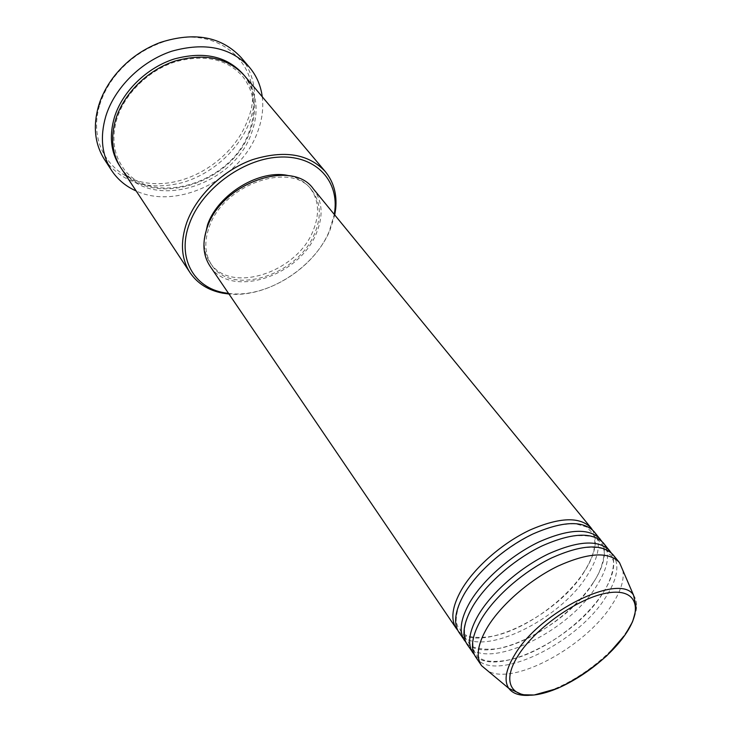 <?xml version="1.0" encoding="UTF-8"?>
<svg xmlns="http://www.w3.org/2000/svg" width="732" height="732" viewBox="0 0 732 732"><rect width="100%" height="100%" fill="white"/><g stroke="black" fill="none" stroke-linecap="round" stroke-linejoin="round"><path stroke-width="0.55" stroke-dasharray="3.66 2.75" d="M592.389 529.803C598.035 540.28 595.409 554.133 584.52 571.372C557.052 616.673 477.685 654.957 457.784 630.362M594.055 531.578C601.42 541.954 599.224 556.457 587.457 575.087C559.056 621.88 476.01 660.52 459.01 632.466M601.677 541.158C607.176 551.544 604.412 565.351 593.378 582.581C565.497 627.873 485.847 666.687 466.037 642.486M603.369 542.952C610.644 553.236 608.31 567.693 596.36 586.35C567.51 633.18 484.081 672.388 467.272 644.627M611.11 552.687C616.463 562.99 613.553 576.743 602.372 593.954C574.08 639.246 494.127 678.601 474.418 654.811M612.84 554.508C620.013 564.683 617.534 579.104 605.401 597.779C576.093 644.636 492.261 684.438 475.672 656.979M228.558 293.413C265.99 298.528 313.918 268.671 329.263 231.22L334.286 214.43M334.744 214.988L329.967 230.205C314.513 267.802 267.024 298.034 228.97 294.017M99.698 104.941C102.645 95.37 107.357 86.248 113.826 77.583C125.931 61.79 141.285 50.325 159.86 43.188C219.719 19.471 269.312 70.071 247.379 120.716C233.654 157.847 190.814 186.276 152.32 183.494C113.707 181.28 87.209 145.65 99.698 104.941M104.484 159.503C122.436 182.936 148.01 190.741 181.207 182.927C211.548 174.6 238.888 150.261 249.603 121.768C258.277 97.264 255.431 75.835 241.066 57.471M244.424 75.625C257.014 91.903 259.412 110.953 251.625 132.803C233.618 187.328 148.248 212.371 120.945 167.875M313.305 188.81C322.409 200.943 323.517 215.574 316.617 232.685C300.212 276.129 230.598 299.223 209.947 266.027M209.169 227.185C223.077 184.327 291.492 160.72 311.805 190.174C320.598 201.913 321.659 216.05 315.007 232.602C299.141 274.701 231.687 297.082 211.676 264.975C204.841 254.544 203.999 241.953 209.169 227.185M289.213 175.799C298.034 177.794 304.96 181.856 310.011 187.968C318.804 199.708 319.884 213.845 313.25 230.388C297.448 272.45 230.095 294.74 210.075 262.623C205.637 256.054 203.716 248.258 204.292 239.236M262.257 96.789C263.639 108.272 262.111 119.92 257.673 131.733C241.13 178.718 177.766 210.423 136.179 190.979M622.886 570.448C624.359 580.183 620.571 591.868 611.504 605.492C584.923 646.997 513.928 685.637 488.107 671.134M633.546 595.198C639.429 603.891 636.831 616.454 625.75 632.878C605.51 663.073 557.967 694.028 529.236 695.318M243.655 74.737C255.587 90.896 257.755 109.635 250.152 130.964C232.346 184.903 148.358 210.175 120.313 166.887M584.337 571.418C567.373 597.797 532.402 624.295 502.006 633.83C484.977 639.384 468.846 637.325 466.092 635.202C462.871 633.427 461.078 632.073 460.73 631.149L459.852 629.008L458.141 627.388L456.512 623.014C455.478 622.712 456.31 605.876 464.509 593.872C480.695 565.745 520.69 535.266 552.861 526.592C561.92 524.469 569.661 523.581 576.075 523.938L586.478 526.921L592.307 532.859C593.268 534.717 593.121 532.869 594.53 538.258C595.821 547.609 592.417 558.662 584.337 571.418M593.222 582.617C575.37 610.031 538.157 637.599 506.992 646.484C490.056 651.947 472.716 647.921 471.893 646.027L468.773 643.227L468.114 641.131L466.357 639.75C462.533 631.808 464.774 620.608 473.073 606.16C489.104 578.774 527.69 548.835 559.605 539.081C576.761 533.134 594.567 536.364 595.519 538.084L598.95 540.692L599.783 542.769L601.613 543.986C602.454 544.635 603.214 546.712 603.9 550.226C604.98 550.153 603.955 567.3 593.222 582.617M602.244 593.981C584.932 620.16 550.025 646.768 519.583 657.034C502.39 662.899 486.771 661.948 482.306 659.413C478.6 657.336 476.788 656.018 476.88 655.46L476.505 653.438L474.72 652.368C470.951 644.361 473.302 633.125 481.784 618.65C498.401 590.669 538.532 559.925 570.878 550.464C588.546 544.681 605.364 548.506 605.776 549.997L608.685 552.285L609.207 554.307L611.037 555.231L613.068 560.163C614.45 560.941 613.453 578.124 602.244 593.981M113.826 77.583L113.067 77.702M159.86 43.188L160.198 42.493M249.31 131.12C231.888 184.775 147.681 208.895 121.924 165.999C113.35 152.787 111.667 137.076 116.873 118.886C124.605 93.943 148.148 70.684 174.948 61.927C204.008 53.994 226.472 58.697 242.356 76.037C254.416 91.463 256.731 109.818 249.31 131.12M311.805 190.174L310.011 187.968M211.676 264.975L210.075 262.623"/><path stroke-width="1.1" d="M457.784 630.362L456.283 628.449C450.409 619.336 452.129 606.48 461.435 589.882C474.446 567.483 502.344 543.025 529.977 530.014C559.596 517.158 579.927 516.426 590.98 527.818L592.389 529.803M466.037 642.486L459.01 632.466C453.154 623.38 454.911 610.534 464.271 593.927C477.356 571.518 505.336 547.014 533.024 533.939C562.688 521.01 583.038 520.223 594.055 531.578L601.677 541.158M464.509 640.555C458.699 631.533 460.529 618.714 469.99 602.097C483.212 579.671 511.375 555.048 539.164 541.845C568.938 528.779 589.297 527.882 600.249 539.145M474.418 654.811L467.272 644.627C461.489 635.641 463.356 622.831 472.863 606.206C486.167 583.77 514.413 559.102 542.256 545.834C572.076 532.695 592.453 531.743 603.369 542.952L611.11 552.687M472.863 652.843C467.117 643.922 469.056 631.14 478.682 614.505C492.124 592.051 520.543 567.273 548.497 553.868C578.426 540.591 598.813 539.521 609.664 550.638M488.107 671.134L481.638 665.745L475.672 656.979C469.953 648.095 471.939 635.33 481.61 618.686C495.125 596.223 523.636 571.39 551.635 557.921C581.62 544.571 602.024 543.437 612.84 554.508L619.556 562.716L622.886 570.448M334.286 214.43L334.872 210.157C338.303 179.166 314.275 154.626 278.023 157.17C241.862 159.384 201.373 189.863 189.35 223.9C176.677 257.682 193.706 287.658 224.294 292.754L228.558 293.413M228.97 294.017L222.61 293.139C208.364 290.366 197.503 283.549 190.055 272.679C181.216 258.844 180.099 242.164 186.715 222.638C196.322 195.874 222.958 170.227 252.448 159.686C284.318 149.822 308.62 153.802 325.328 171.617C333.636 181.856 337.095 194.19 335.704 208.647L334.744 214.988M249.402 67.225L241.066 57.471C221.448 36.536 194.483 31.54 160.198 42.493C141.175 49.803 125.465 61.534 113.067 77.702C106.442 86.577 101.629 95.91 98.619 105.71C92.818 126.206 94.776 144.131 104.484 159.503L111.474 170.263C101.757 154.882 99.854 136.884 105.783 116.287C114.54 87.794 141.212 61.305 171.727 51.222C204.786 41.98 230.681 47.315 249.402 67.225C256.52 75.689 260.802 85.543 262.257 96.789M190.055 272.679L120.945 167.875C112.06 153.995 110.34 137.735 115.784 119.106C123.754 93.614 147.699 69.998 175.003 61.049C204.603 52.832 227.744 57.691 244.424 75.625L325.328 171.617M456.283 628.449L209.947 266.027C202.92 255.285 202.05 242.301 207.357 227.094C221.686 182.844 292.324 158.451 313.305 188.81L590.98 527.818M204.292 239.236L207.531 224.852C218.063 193.77 260.565 168.442 289.213 175.799M481.345 665.324C475.681 656.503 477.731 643.776 487.512 627.123C501.173 604.641 529.877 579.698 557.976 566.092C588.071 552.596 608.484 551.342 619.235 562.313M136.179 190.979C125.812 186.395 117.578 179.486 111.474 170.263M625.165 634.717C643.492 608.567 636.867 588.052 607.899 592.883C579.195 597.303 535.54 627.708 518.146 655.533C500.322 683.441 512.418 700.378 540.847 693.826C569.048 687.65 607.221 660.831 625.165 634.717M529.236 695.318C519.51 695.894 512.702 693.579 508.813 688.382C503.717 680.714 505.775 669.359 514.989 654.307C540.527 611.074 620.507 572.287 633.546 595.198L619.556 562.716M120.313 166.887C110.861 152.86 108.912 136.289 114.457 117.166C122.464 91.463 146.729 67.719 174.271 58.972C204.127 51.002 227.259 56.254 243.655 74.737M481.638 665.745L508.813 688.382L522.438 694.741L534.168 694.997L557.491 688.446C574.894 680.129 591.365 669.204 606.919 655.671L625.21 634.708L632.503 621.871C635.284 613.077 636.355 607.468 635.733 605.025L633.546 595.198M334.872 210.157L335.704 208.647M224.294 292.754L222.61 293.139"/></g></svg>
